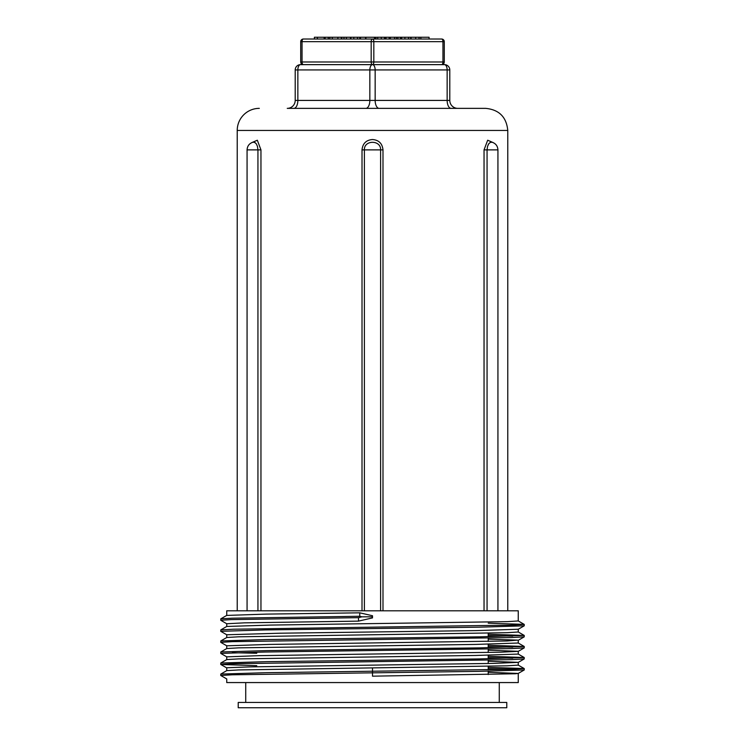 <?xml version="1.0" encoding="UTF-8"?>
<svg xmlns="http://www.w3.org/2000/svg" width="745" height="745" viewBox="0 0 745 745"><rect width="100%" height="100%" fill="white"/><g stroke="black" fill="none" stroke-linecap="round" stroke-linejoin="round"><path stroke-width="1.12" d="M441.627 64.638A2.654 2.654 0 0 0 444.271 61.984A2.654 2.654 0 0 1 441.627 64.638A2.654 2.654 0 0 0 444.271 61.984A2.654 2.654 0 0 1 441.627 64.638A2.654 1.322 -90 0 0 442.949 61.984L373.822 61.984A2.654 1.322 90 0 1 372.5 64.638L300.505 64.638A5.299 2.654 90 0 0 297.851 69.937L369.846 69.937A5.299 2.654 -90 0 1 372.5 64.638A5.299 2.654 90 0 1 375.154 69.937L447.149 69.937A5.299 2.654 -90 0 0 444.495 64.638L372.5 64.638A2.654 1.322 -90 0 1 371.178 61.984L302.051 61.984A2.654 1.322 90 0 0 303.373 64.638A2.654 2.654 0 0 1 300.719 61.984L300.719 41.664A2.654 2.654 0 0 1 303.373 39.019L314.399 39.019L314.399 37.25L337.876 37.25L337.876 39.019M365.879 108.36A7.953 3.976 -90 0 0 369.846 100.417L369.846 69.937L375.154 69.937L375.154 100.417L295.206 100.417L295.206 69.937A5.299 5.299 0 0 1 300.505 64.638A5.299 5.299 0 0 0 295.206 69.937L295.206 100.417A7.953 7.953 0 0 1 287.253 108.36L379.121 108.36A7.953 3.976 -90 0 1 375.154 100.417L449.794 100.417A7.953 7.953 0 0 0 457.747 108.36A7.953 7.953 0 0 1 449.794 100.417L449.794 69.937A5.299 5.299 0 0 0 444.495 64.638A5.299 5.299 0 0 1 449.794 69.937A5.299 5.299 0 0 0 444.495 64.638A5.299 5.299 0 0 1 449.794 69.937L447.149 69.937L447.149 100.417A7.953 3.976 -90 0 0 451.125 108.36M295.206 100.417A7.953 7.953 0 0 1 287.253 108.36A7.953 7.953 0 0 0 295.206 100.417M259.316 108.36A22.089 22.089 0 0 0 237.227 130.45L507.773 130.45C506.46 117.04 499.103 109.673 485.684 108.36L314.502 108.36M493.227 142.63L487.677 140.218L484.045 149.866L484.045 610.798M260.955 610.798L260.955 149.885L257.332 140.228L251.763 142.63M382.995 610.798L382.995 149.885C382.306 143.478 378.814 140.023 372.5 139.529C366.195 140.023 362.694 143.478 362.014 149.885L362.005 610.798M487.062 610.798L487.062 149.885L487.519 146.448L488.776 143.738L490.331 142.369L492.24 142.258M492.1 142.221L490.732 142.221M488.636 143.934L488.152 144.791M255.293 142.751L253.617 142.118M252.909 142.221L254.501 142.295L256.233 143.738L257.444 146.318L257.938 149.885L260.955 149.885M364.389 610.798L364.389 149.885C363.923 139.79 381.077 139.799 380.611 149.885L382.995 149.885M226.741 623.714L226.741 626.461L270.463 625.083L507.168 621.647L518.25 620.957L518.259 610.798L226.741 610.798L226.741 615.417L266.058 614.113L359.76 612.828L372.5 615.743L372.5 616.813L361.93 616.813L358.522 617.67L358.522 621.125L244.313 622.848L226.741 623.742L220.753 620.268L231.015 619.616L358.522 617.67M488.226 639.136L517.579 640.104L507.14 640.97L269.243 644.425L226.75 645.803L220.771 642.348L232.31 641.659L511.852 637.543L524.21 636.863L524.238 635.448L479.789 636.835L266.263 639.573L220.809 640.942L226.778 637.487L238.707 636.807L507.177 632.691L518.259 632.002L518.259 629.236L475.869 630.615L280.241 633.203L226.741 634.768L220.762 631.313L265.211 629.925L478.737 627.188L524.191 625.828L518.222 629.274M372.5 616.813L372.5 617.894L358.522 621.125M488.226 650.171L518.269 651.326L500.761 652.192L259.307 655.647L226.75 656.848L220.809 653.43L220.762 652.015L226.778 648.532L238.763 647.852L475.561 644.425L518.259 643.019L524.219 646.455L488.226 645.254M220.762 664.419L220.79 663.022L226.769 659.567L238.772 658.887L475.561 655.47L518.259 654.082L524.21 657.5L488.226 656.298M512.681 636.146L488.226 635.597M220.771 653.393L265.201 652.015L511.806 648.588L524.219 647.908L524.219 646.455M512.681 647.182L488.226 646.641M256.774 665.676L220.79 664.475L232.328 663.748L511.74 659.632L524.201 658.952L524.21 657.5M512.681 658.226L488.226 657.677M226.731 678.928L220.753 675.482L232.31 674.793L478.681 671.357L524.191 669.997L518.222 673.443L515.13 673.769L372.5 676.171L372.5 667.893L507.159 665.816L518.25 665.127L518.259 662.361L493.05 663.413L250.553 666.868L227.3 667.734L226.731 667.883L226.741 670.63M512.681 669.271L488.226 668.721M488.226 672.26L518.222 673.443M488.226 661.215L518.259 662.361M518.259 673.406L518.259 682.569L226.741 682.569L226.741 678.928M220.762 674.123L226.759 670.612L238.698 669.932L372.5 667.893M220.781 674.067L266.272 672.698L512.681 669.271L524.191 668.544L488.226 667.343M220.79 663.022L266.347 661.662L479.789 658.915L524.238 657.537M256.774 653.253L232.319 652.704M220.809 651.977L266.319 650.618L479.78 647.871L524.247 646.492M524.238 635.448L488.226 634.218M220.762 631.304L220.79 629.898L233.148 629.218L512.69 625.102L524.191 624.375L488.226 623.174M220.762 620.25L220.781 618.853L231.965 618.21L359.751 616.273L361.93 616.813M359.76 612.828L359.751 616.273M506.777 702.451L238.223 702.451L238.223 707.75L506.777 707.75L506.777 702.451M350.495 39.019L350.495 37.25L341.666 37.25M343.985 37.25L343.985 39.019L346.397 39.019L346.397 37.25M385.221 37.25L376.663 37.25M385.221 39.019L384.485 39.019L384.485 37.25M384.485 39.019L377.715 39.019L377.715 37.25M394.515 37.25L394.515 39.019L396.433 39.019L396.433 37.25L385.305 37.25L385.305 39.019L386.031 39.019L386.031 37.25M394.515 39.019L390.445 39.019L390.445 37.25M389.188 39.019L389.188 37.25M420.869 37.25L429.064 37.25L429.064 39.019L420.869 39.019L420.869 37.25L410.7 37.25L410.746 39.019L410.7 37.25L400.596 37.25M420.869 39.019L419.062 39.019L419.062 37.25M411.091 37.25L411.091 39.019L408.558 39.019L408.558 37.25M397.877 37.25L397.877 39.019L400.54 39.019L400.54 37.25L396.433 37.25M375.853 39.019L375.853 37.25L360.161 37.25L360.161 39.019M374.465 37.25L374.465 39.019L375.545 39.019L375.545 37.25M374.465 39.019L365.562 39.019L365.562 37.25M360.468 39.019L360.468 37.25M317.379 37.25L317.379 39.019L314.399 39.019M404.898 37.25L404.898 39.019L400.596 39.019M374.418 39.019L374.418 37.25M365.907 39.019L365.907 37.25M359.733 37.25L350.821 37.25M359.835 37.25L359.835 39.019L357.498 39.019L357.498 37.25M353.819 37.25L353.819 39.019L350.923 39.019L350.923 37.25M329.774 37.25L329.774 39.019L332.317 39.019L332.317 37.25M341.331 39.019L341.331 37.25L337.876 37.25M325.109 37.25L325.109 39.019L328.284 39.019L328.284 37.25M325.109 39.019L324.131 39.019L324.131 37.25M372.5 39.019L303.373 39.019A2.654 1.322 90 0 0 302.051 41.664L371.178 41.664A2.654 1.322 -90 0 1 372.5 39.019A2.654 1.322 90 0 1 373.822 41.664L442.949 41.664A2.654 1.322 -90 0 0 441.627 39.019L372.5 39.019M429.064 39.019L441.627 39.019A2.654 2.654 0 0 1 444.271 41.664L444.271 61.984L442.949 61.984L442.949 41.664L444.271 41.664A2.654 2.654 0 0 0 441.627 39.019M295.206 69.937A5.299 5.299 0 0 1 300.505 64.638A5.299 5.299 0 0 0 295.206 69.937L297.851 69.937L297.851 100.417A7.953 3.976 -90 0 1 293.875 108.36M497.93 610.798L497.93 149.885L484.045 149.885M247.07 610.798L247.07 149.885L257.938 149.885L257.938 610.798M380.611 610.798L380.611 149.885L362.005 149.885M341.75 39.019L341.75 37.25M375.927 39.019L375.927 37.25M381.291 39.019L381.291 37.25M415.673 39.019L415.673 37.25M401.657 39.019L401.657 37.25M373.822 61.984L371.178 61.984L371.178 41.664L373.822 41.664L373.822 61.984M303.373 64.638A2.654 2.654 0 0 1 300.719 61.984L302.051 61.984L302.051 41.664L300.719 41.664A2.654 2.654 0 0 1 303.373 39.019M488.226 633.148L488.226 636.686M488.226 638.065L488.226 641.426M488.226 644.192L488.226 647.731M488.226 649.109L488.226 652.471M488.226 655.237L488.226 658.776M488.226 660.154L488.226 663.516M488.226 666.281L488.226 669.811M488.226 671.198L488.226 674.56M237.227 130.45L237.227 610.798M507.773 130.45L507.773 610.798M497.93 149.885C497.688 145.992 495.723 143.431 492.017 142.202L491.998 142.193M247.07 149.885C247.312 145.992 249.277 143.431 252.983 142.202L253.002 142.193M226.741 634.759L226.741 637.515M518.259 640.281L518.259 643.047M226.741 645.803L226.741 648.55M518.259 651.326L518.259 654.091M524.21 636.863L518.231 640.318M524.219 647.908L518.241 651.363M524.201 658.952L518.231 662.407M220.79 664.475L226.769 667.92M220.762 675.464L220.762 674.104M524.238 669.96L524.238 668.582M220.762 642.348L220.762 640.97M524.238 625.791L524.238 624.412M518.222 620.92L524.191 624.375M226.759 615.398L220.781 618.853M518.231 631.965L524.201 635.411M226.769 626.443L220.79 629.898M518.222 665.089L524.191 668.544M226.741 656.848L226.741 659.586M245.729 682.569L245.729 702.451M499.271 682.569L499.271 702.451"/></g></svg>
